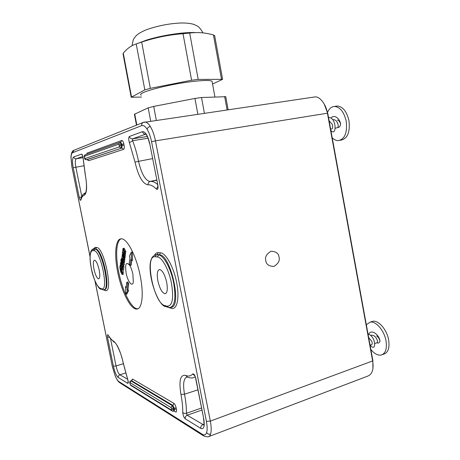 <?xml version="1.0" encoding="UTF-8"?>
<svg xmlns="http://www.w3.org/2000/svg" width="460" height="460" viewBox="0 0 460 460"><rect width="100%" height="100%" fill="white"/><g stroke="black" fill="none" stroke-linecap="round" stroke-linejoin="round"><path stroke-width="0.69" d="M195.73 32.597C191.998 32.413 187.404 32.574 181.953 33.091L179.216 33.379C167.612 34.764 156.843 36.961 146.901 39.974L137.695 43.412M214.676 35.753L213.44 34.96C205.58 32.677 197.662 32.045 189.681 33.057L182.884 33.712C168.757 34.816 155.026 37.611 141.686 42.096L136.206 43.907C131.382 45.482 127.069 48.57 123.274 53.17L123.056 53.992L131.175 97.066M141.553 97.054L131.209 97.25L144.825 89.884L150.334 88.349L191.59 80.241L198.191 79.402L222.605 79.35L212.566 84.013M212.232 82.19L212.06 81.242C209.99 80.086 202.94 80.235 190.906 81.702C166.037 84.732 136.051 93.052 141.197 95.162M136.47 125.154L134.418 114.247L148.195 107.858L153.72 106.421L194.936 98.428L201.52 97.514L225.768 96.715M313.283 97.158L315.1 96.899C320.074 96.416 326.238 104.88 327.428 113.206L155.451 140.869L210.329 421.107C211.399 426.748 211.485 431.072 210.588 434.079C210.042 435.764 209.185 436.701 208.023 436.879L208.018 436.879M144.106 122.159L145.21 122.044C146.884 122.256 148.58 123.723 150.293 126.442C152.542 130.151 154.261 134.958 155.451 140.869L151.553 141.691C150.523 136.62 149.052 132.491 147.137 129.294C145.205 126.264 143.399 125.034 141.72 125.614C141.525 124.2 141.996 123.153 143.14 122.475L143.681 122.274M140.248 276.04C136.436 256.18 127.092 238.326 121.359 238.82C115.5 238.51 114.022 254.328 117.685 272.015C121.365 291.082 130.519 309.511 136.677 309.051C142.111 309.339 143.991 294.331 140.248 276.04M195.874 378.724L194.879 375.9L192.694 373.957C193.861 373.554 194.919 375.141 195.874 378.724L203.717 418.692C204.89 426.351 203.918 429.588 200.807 428.392L185.202 418.778C183.804 417.369 182.988 415.225 182.758 412.35C183.615 413.39 184.839 413.712 186.421 413.31L201.468 408.037M182.758 412.35C182.821 407.134 182.217 401.154 180.941 394.398C178.739 380.742 180.303 374.417 185.644 375.412C188.405 376.591 190.756 376.102 192.694 373.957M110.538 338.738L116.046 365.97C117.081 370.524 118.358 373.468 119.87 374.796L127.684 379.293C128.455 382.013 128.466 383.364 127.719 383.347L118.272 377.522C116.357 375.797 114.735 372.031 113.396 366.212L107.531 337.22C107.168 334.776 107.421 334.098 108.301 335.185L109.882 337.853L114.126 342.228M108.301 335.185C110.187 338.296 111.964 340.314 113.631 341.234C117.3 344.097 120.508 351.342 123.245 362.974L127.684 379.293M79.235 197.432L73.215 167.687C72.174 161.748 72.329 158.177 73.675 156.986L81.512 154.1C82.323 154.37 82.886 155.865 83.208 158.591L85.347 174.99C87.331 186.766 86.934 193.539 84.157 195.322C82.737 195.701 81.667 197.248 80.943 199.956C80.448 200.813 79.879 199.968 79.235 197.432L81.57 196.995M129.392 136.47L142.456 131.663C145.371 131.52 147.792 135.51 149.73 143.635L157.861 185.052C158.309 188.646 157.814 189.997 156.383 189.112C153.375 186.012 150.615 184.586 148.097 184.839C142.726 183.971 138.362 176.375 135.01 162.035L129.427 142.726C128.466 139.599 128.455 137.511 129.392 136.47C129.881 138.132 130.939 138.914 132.566 138.828L132.572 140.702C135.01 146.924 136.999 153.778 138.54 161.264C141.364 173.495 145.118 180.228 149.805 181.458L149.966 181.51C148.54 182.102 147.919 183.212 148.097 184.839M121.112 238.826C116.23 240.637 115.316 255.518 118.651 271.779C122.337 290.835 131.502 309.247 137.684 308.775L137.914 308.763M122.987 265.771L122.906 265.339M122.601 269.876L123.608 269.715L123.987 266.576L123.51 265.598L122.527 265.92L122.969 266.811L122.601 269.876L121.377 264.885L120.715 264.046L120.876 266.225L120.33 263.235L120.629 262.568L121.181 263.172L122.32 267.657L122.527 265.92M121.716 266.53L121.411 266.133M122.975 273.286L121.963 273.487L122.205 274.603L123.217 274.413L123.13 269.79M126.828 282.239L127.805 281.911L128.737 283.82L127.995 289.449L128.57 290.639L126.793 294.187L125.827 294.331L127.552 290.875L126.983 289.702L127.713 284.067L126.828 282.239L126.103 287.88L125.54 286.707L125.827 294.331M131.255 252.275L132.313 251.902L132.578 260.383L131.525 260.538L131.255 252.275L129.404 256.329L130.002 257.508L129.225 263.557L130.14 265.397L130.927 259.348L131.525 260.538M131.801 260.498L131.18 265.224L130.14 265.397M132.905 274.298L133.325 281.957C132.48 287.672 127.702 281.635 126.12 273.096C124.896 263.85 126.092 261.28 129.714 265.391C131.083 267.691 132.146 270.658 132.905 274.298M123.044 265.334L123.959 265.161L124.28 264.603L123.987 262.413M124.62 261.361L123.596 261.602L123.487 262.493L124.505 262.327L124.62 261.361L124.137 260.389M123.487 262.493L121.693 258.853L121.785 258.031L122.032 258.526L121.871 256.898L122.268 256.519L122.101 254.909L122.331 254.403L122.923 255.185L124.085 257.519L123.976 258.416L124.999 258.255L124.763 256.571M123.976 258.416L122.538 255.708L123.838 259.561L123.734 260.458L124.752 260.291L124.867 259.325L124.384 258.353M125.333 255.518L124.298 255.76L124.188 256.663L125.212 256.502L125.333 255.518L124.832 254.529M124.188 256.663L122.371 253.017L122.469 252.183L122.716 252.678L122.555 251.033L122.958 250.642L122.791 249.009L123.027 248.492L123.619 249.274L124.792 251.608L124.683 252.523L125.712 252.362L125.833 251.373L123.976 248.216M124.683 252.523L123.228 249.809L124.545 253.684L124.436 254.593L125.459 254.432L125.58 253.448L125.085 252.459M265.794 260.601C264.782 257.088 266.518 253.966 271.003 251.235C276.023 251.493 278.697 253.448 279.024 257.094C280.031 260.561 278.317 263.678 273.873 266.438C268.835 266.231 266.144 264.281 265.794 260.601M95.042 281.048L112.32 366.361L115.276 376.044C116.541 378.954 117.725 380.788 118.841 381.547L202.423 434.332C204.407 435.528 205.815 434.913 206.643 432.492C207.397 429.904 207.316 426.19 206.402 421.343L210.329 421.107L372.64 360.939L327.428 113.206M372.64 360.939C373.934 369.242 372.289 374.302 367.695 376.13L209.018 436.5M93.949 269.042C95.306 274.93 96.853 278.196 98.584 278.846C99.935 278.363 100.13 275.413 99.176 270.003C97.802 264.086 96.261 260.808 94.547 260.188C93.19 260.699 92.989 263.649 93.949 269.042M157.866 280.818C159.695 288.575 162.064 292.888 164.985 293.75C167.267 293.129 167.842 289.363 166.704 282.446C164.852 274.631 162.483 270.313 159.608 269.491C157.291 270.147 156.716 273.924 157.866 280.818M186.789 377.131C183.569 378.609 182.815 384.296 184.517 394.191C185.874 401.39 186.507 407.761 186.421 413.31L187.157 415.236L203.814 424.977M185.202 418.778C185.035 417.111 185.685 415.932 187.157 415.236L201.865 410.061M128.127 381.455L127.719 383.347M107.531 337.22L109.382 337.122M85.508 192.809L85.445 192.838C83.208 193.723 81.719 195.695 80.977 198.755L80.943 199.956M82.8 156.463L76.228 158.792C75.152 159.712 75.02 162.495 75.843 167.147L81.782 196.506M81.512 154.1L82.639 155.693M82.65 155.693L83.208 158.591M148.034 138.224L132.572 140.702L129.427 142.726M157.855 186.444L156.383 189.112M324.082 103.759L327.813 113.695L372.836 360.416L372.922 368.742M368.006 333.937C376.544 336.674 376.36 353.28 370.26 345.063M368.765 334.224C371.088 328.733 379.063 334.426 380.023 340.975C379.293 338.583 378.149 336.892 376.591 335.903M370.904 335.357L371.398 335.196C373.773 335.133 375.647 336.582 377.01 339.543C377.631 341.314 377.614 342.389 376.97 342.775C378.528 343.43 379.546 342.827 380.023 340.975M368.655 337.502L371.766 341.331C372.428 343.275 372.37 344.367 371.594 344.609L370.047 345.138M374.883 343.476L376.97 342.775M370.829 349.433C374.279 353.665 377.683 355.551 381.053 355.074C385.486 353.677 387.147 348.967 386.032 340.958C384.336 330.602 375.831 320.769 370.11 322.149L366.332 324.789M382.444 354.579L383.646 354.16C388.102 352.751 389.775 348.053 388.666 340.049C386.975 329.716 378.448 319.913 372.703 321.304L371.283 321.77M328.503 117.472C336.961 117.311 336.657 137.287 330.878 130.502M330.953 118.157C333.931 114.132 339.681 118.047 340.624 124.096C339.9 121.762 338.801 120.399 337.329 120.014M332.793 119.721L333.362 119.617C335.265 119.703 336.703 120.905 337.669 123.222C338.313 125.131 338.365 126.563 337.807 127.518C339.273 127.529 340.216 126.391 340.624 124.096M329.107 120.779L332.183 124.212C333.005 127.069 332.822 128.65 331.643 128.955L330.631 129.139M335.271 128.288L337.807 127.518M332.206 137.781C334.196 139.742 336.26 140.697 338.41 140.633C344.839 139.098 347.449 132.658 346.23 121.308C344.051 112.01 340.141 107.059 334.495 106.461C331.47 106.651 329.153 108.623 327.543 112.378M340.078 140.311L341.113 140.11C347.565 138.575 350.192 132.141 348.985 120.807C346.811 111.533 342.89 106.593 337.22 106.001L335.535 106.289M128.737 283.82L127.713 284.067M127.995 289.449L126.983 289.702M128.57 290.639L127.552 290.875M126.287 286.442L125.54 286.707M122.205 274.603L120.796 272.142L119.807 267.427L120.198 265.403L121.337 267.829L122.331 272.567L121.963 273.487M120.526 265.242L119.951 265.42M120.543 265.305L120.198 265.403M121.446 266.277L120.451 266.558M121.94 267.662L121.337 267.829M123.337 272.36L122.331 272.567M121.221 268.761L120.761 267.973L121.687 272.228L121.929 271.774L121.221 268.761M121.382 272.021L120.462 267.777L120.227 268.272L121.382 272.021M120.554 268.203L120.227 268.272M122.383 264.764L121.756 264.92M121.52 263.08L121.181 263.172M121.63 266.098L120.876 266.225M121.48 265.345L121.026 265.449M121.037 263.983L120.715 264.046M123.987 266.576L122.969 266.811M120.871 261.24L121.009 259.13L122.176 260.739L123.136 263.246L122.952 265.351L120.871 261.24M121.745 258.968L121.118 259.152M122.567 260.63L122.176 260.739M124.148 262.999L123.136 263.246M124.28 264.603L123.263 264.805M122.067 261.665L121.233 260.302L121.325 261.464L122.78 264.178L122.067 261.665M121.894 261.32L121.325 261.464M122.527 262.648L121.934 262.809M123.734 260.458L122.199 257.933L123.596 261.602M124.867 259.325L123.838 259.561M125.114 257.284L124.085 257.519M123.05 254.38L122.538 254.529M124.436 254.593L122.883 252.074L124.298 255.76M125.58 253.448L124.545 253.684M125.833 251.373L124.792 251.608M124.24 248.325L123.234 248.613M141.686 42.096L150.334 88.349M136.206 43.907L144.825 89.884M183.022 33.701L191.59 80.241M189.681 33.057L198.191 79.402M213.44 34.96L221.496 79.206M123.274 53.17L131.502 96.83M147.137 129.294C147.499 127.805 148.551 126.851 150.293 126.442M141.72 125.614L72.565 152.726L73.997 150.259M154.52 255.162C155.503 253.368 156.78 252.523 158.343 252.632L160.517 252.81C165.876 253.052 173.65 267.036 176.651 282.538C179.733 298.051 177.089 310.063 171.465 308.344L168.331 307.406M93.179 249.061L95.237 247.359L96.542 247.468C104.253 246.911 113.729 294.026 105.231 290.502L103.103 289.788M86.67 154.29L87.095 153.088L121.854 140.467C122.624 140.438 123.286 141.588 123.826 143.917L124.056 145.084C124.453 147.464 124.303 148.885 123.613 149.356L88.63 160.707L87.67 159.649M131.962 380.305L132.549 379.051L174.006 403.42C174.915 404.15 175.639 405.674 176.174 407.991L176.398 409.112C176.761 411.32 176.525 412.269 175.697 411.959L174.173 411.027M149.73 143.635L157.861 185.052M72.565 152.726C71.674 153.151 71.168 154.744 71.041 157.492L71.973 167.106L90.056 256.421M206.402 421.343L151.553 141.691M95.237 247.359L94.271 248.883L93.512 249.015M158.343 252.632L157.148 254.598L155.704 254.811M115.276 376.044L117.564 380.529L119.243 382.415M202.929 435.47L120.255 383.053L118.841 381.547M208.023 436.879L204.24 436.298L202.423 434.332M206.643 432.492C207.581 433.998 208.897 434.527 210.588 434.079M71.041 157.492L70.955 156.848C71.3 153.053 72.203 150.897 73.669 150.391L143.14 122.475L315.1 96.899M71.973 167.106L90.051 256.668M93.001 249.119L95.576 249.004L96.542 247.468M91.344 268.559C93.892 279.801 96.893 286.425 100.355 288.431L101.695 288.788C109.083 291.824 100.717 250.297 93.989 250.677L92.696 250.55C89.803 251.407 89.355 257.41 91.344 268.559M102.223 289.576L100.355 288.431M92.696 250.55L93.662 249.021L95.576 249.004C102.459 248.423 111.481 290.668 104.253 289.627M93.989 250.677L94.961 249.142C101.85 248.572 110.866 290.938 103.621 289.788L102.913 289.76L101.695 288.788M154.962 254.984L157.148 254.598L159.315 254.794L160.517 252.81M155.192 256.755C144.124 254.828 153.795 303.531 164.841 305.584L167.066 306.176C172.402 306.228 173.88 298.615 171.494 283.325C168.912 269.681 162 257.077 157.355 256.967L155.192 256.755L156.394 254.782L159.315 254.794C170.579 254.138 182.493 307.384 171.039 307.257M157.355 256.967L158.556 254.984C163.524 255.053 170.93 268.467 173.679 283.032C176.111 298.04 174.857 306.193 169.924 307.498L168.584 307.418L167.066 306.176M112.32 366.361L94.932 280.778M203.717 418.692L195.684 378.586M200.807 428.392C200.629 426.644 201.308 425.402 202.837 424.66L203.941 424.252M197.898 389.856L184.517 394.191L180.941 394.398M195.23 376.93L192.182 378.051L187.887 377.487L185.644 375.412M118.272 377.522C118.134 376.222 118.668 375.314 119.87 374.796L125.649 372.968M113.396 366.212L116.046 365.97L123.337 363.705M113.631 341.234L115.236 342.821C116.029 343.108 121.446 353.038 123.142 362.802L123.245 362.974M83.8 165.795L73.215 167.687M73.675 156.986C74.066 158.269 74.917 158.873 76.228 158.792L83.041 157.665M85.347 174.99L85.284 175.001C87.768 187.323 85.652 193.809 85.445 192.838L84.157 195.322M135.01 162.035L152.507 158.631M156.722 180.113L151.139 181.407C153.14 181.476 155.29 182.493 157.579 184.448M142.456 131.663C142.968 133.406 144.072 134.234 145.774 134.148L132.566 138.828L147.286 136.488M327.526 113.746L327.813 113.695M123.826 143.917L121.865 144.337L120.664 142.272M120.756 142.249L121.854 140.467M121.865 144.337L121.124 144.463L121.354 145.624L122.095 145.498L121.865 144.337M120.767 142.249L120.043 142.376L121.124 144.463L119.163 144.877L118.772 144.187L119.565 142.508L120.681 142.261M87.026 159.62L121.831 148.068L86.422 159.723L87.072 159.608L88.63 160.707M118.772 144.187L84.393 156.302L84.864 158.625L86.376 159.729M123.613 149.356L121.831 148.068L122.095 145.498L124.056 145.084M119.393 146.044L121.354 145.624L121.095 148.195L119.307 146.901L119.163 144.877M86.785 154.249L87.095 153.088M84.864 158.625L119.307 146.901M84.393 156.302L85.336 154.767M84.352 157.027L84.519 158.033C84.565 159.028 85.146 159.591 86.267 159.741M176.174 407.991L174.196 408.129L172.897 405.381L174.006 403.42M174.196 408.129L173.495 408.365L173.713 409.486L174.42 409.245L174.196 408.129M172.195 405.616L172.897 405.381L131.566 380.719L130.951 380.914L172.195 405.616L173.495 408.365L171.517 408.497L171.085 407.583L172.195 405.616M132.549 379.051L131.382 380.702M130.766 380.897L129.887 383.105L130.421 384.836L171.603 410.188L171.517 408.497M173.604 411.223L174.208 411.016L174.42 409.245L176.398 409.112M171.741 409.618L173.713 409.486L173.506 411.257L172.603 411.246L171.603 410.188M175.697 411.959L174.317 410.975M171.085 407.583L129.967 382.588M129.887 383.105L129.823 382.973C129.461 382.11 129.795 381.415 130.824 380.88L132.037 380.46M130.082 384.065L129.841 383.059M171.879 410.797L131.301 385.756L130.421 384.836M167.727 307.188L166.347 306.814L164.841 305.584M170.815 307.343L171.465 308.344M104.477 289.604L105.231 290.502M103.879 290.139L103.747 289.777M123.337 259.658L122.716 259.831M123.59 257.64L122.969 257.813M123.389 255.058L122.923 255.185M124.045 253.811L123.412 253.983M124.303 251.758L123.665 251.93M124.637 248.998L123.619 249.274M197.852 114.252L194.936 98.428M156.331 120.399L153.72 106.421M204.412 113.281L201.52 97.514M227.085 109.923L224.641 96.502M136.815 125.016L134.722 113.896M150.702 121.227L148.195 107.858M132.066 45.689C132.819 41.337 133.36 39.117 133.682 39.042L135.148 36.846C136.913 34.753 139.529 32.608 146.349 29.756C156.411 26.249 166.405 24.098 176.324 23.305C185.736 22.344 192.867 23.776 194.931 24.863C196.644 26.093 198.427 25.03 203.004 32.89M146.901 39.974L141.329 42.211M179.216 33.379L182.884 33.712M214.63 35.495L222.605 79.35M212.06 81.242L214.923 96.928M137.684 308.775L136.677 309.051M91.304 268.519C89.7 260.348 89.654 254.432 91.166 250.78C92.023 249.504 92.811 248.917 93.541 249.015L93.69 248.981M165.468 306.567C155.71 304.922 141.921 257.571 156.112 254.771L155.779 254.8M70.943 157.188L71.921 167.124M91.31 268.554C93.11 279.255 98.888 289.541 100.849 289.19M98.584 278.846L98.877 278.771M164.985 293.75L165.652 293.572M115.276 376.205L112.251 366.309M203.527 418.525C204.677 427.421 203.17 424.822 203.964 424.971M127.684 379.494L128.219 381.57M127.65 379.379L123.171 362.917M85.284 175.001L83.116 158.424M156.751 180.257L149.805 181.458L156.71 180.044M157.699 185.075L158.067 186.737M146.274 134.148C145.555 134.355 147.447 134.648 149.575 143.692M371.398 335.196L370.633 335.449M372.703 321.304L370.11 322.149M333.362 119.617L332.729 119.732M337.22 106.001L334.495 106.461M120.043 142.376L85.094 154.853C84.278 155.543 84.019 156.273 84.318 157.038M130.03 384.019L130.64 385.336M121.233 262.39L120.629 262.568M121.722 258.917L121.009 259.13M122.969 254.219L122.331 254.403M124.027 248.204L123.027 248.492M228.143 109.767L225.739 96.571M189.232 33.114L189.135 32.591"/></g></svg>
